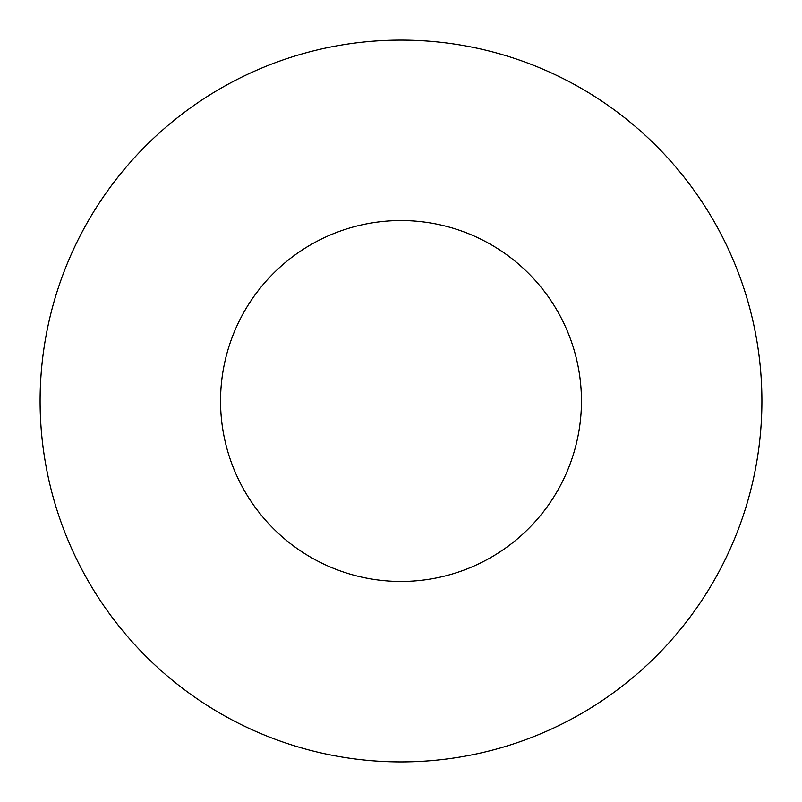 <?xml version="1.0" encoding="UTF-8"?>
<svg xmlns="http://www.w3.org/2000/svg" width="802" height="802" viewBox="0 0 802 802"><rect width="100%" height="100%" fill="white"/><g stroke="black" fill="none" stroke-linecap="round" stroke-linejoin="round"><path stroke-width="1.2" d="M581.45 401A180.45 180.45 0 0 0 401 220.55A180.45 180.45 0 0 0 220.55 401A180.45 180.45 0 0 0 401 581.45A180.45 180.45 0 0 0 581.45 401M761.9 401A360.9 360.9 0 0 0 401 40.1A360.9 360.9 0 0 0 40.1 401A360.9 360.9 0 0 0 401 761.9A360.9 360.9 0 0 0 761.9 401"/></g></svg>
